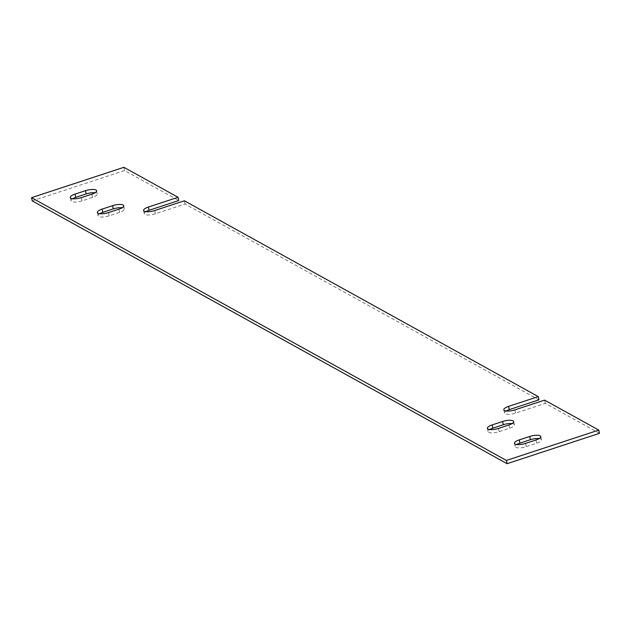 <?xml version="1.0" encoding="UTF-8"?>
<svg xmlns="http://www.w3.org/2000/svg" width="631" height="631" viewBox="0 0 631 631"><rect width="100%" height="100%" fill="white"/><g stroke="black" fill="none" stroke-linecap="round" stroke-linejoin="round"><path stroke-width="0.47" stroke-dasharray="3.15 2.37" d="M539.166 438.584A8.124 2.508 168.1 0 1 541.485 439.791A8.124 2.508 168.1 0 1 536.697 443.214L526.246 446.645A8.124 2.508 168.1 0 1 515.141 446.574A8.124 2.508 168.1 0 1 516.773 444.532M512.08 423.598A8.124 2.508 168.1 0 1 514.399 424.805A8.124 2.508 168.1 0 1 509.611 428.228L499.168 431.659A8.124 2.508 168.1 0 1 488.055 431.58A8.124 2.508 168.1 0 1 489.695 429.545M72.597 198.733A8.124 2.508 -11.9 0 0 70.964 200.776A8.124 2.508 -11.9 0 0 82.069 200.847L92.512 197.416A8.124 2.508 -11.9 0 0 97.3 193.993A8.124 2.508 -11.9 0 0 94.989 192.786M599.45 433.339L545.279 403.359L515.598 413.116A8.124 2.508 168.1 0 1 504.492 413.045A8.124 2.508 168.1 0 1 506.125 411.01M32.236 200.903L124.575 170.551L178.747 200.532M145.911 211.669A8.124 2.508 -11.9 0 0 144.278 213.704A8.124 2.508 -11.9 0 0 155.384 213.783L185.064 204.026L538.961 399.865M99.682 213.728A8.124 2.508 -11.9 0 0 98.05 215.763A8.124 2.508 -11.9 0 0 109.155 215.834L119.598 212.402A8.124 2.508 -11.9 0 0 124.386 208.979A8.124 2.508 -11.9 0 0 122.067 207.773M544.6 400.125L545.279 403.359M184.378 200.784L185.064 204.026M123.897 167.31L124.575 170.551M154.698 210.541L155.384 213.783M514.92 409.874L515.598 413.116M91.834 194.174L92.512 197.416M81.391 197.606L82.069 200.847M118.92 209.161L119.598 212.402M108.477 212.592L109.155 215.834M508.925 424.986L509.611 428.228M498.482 428.417L499.168 431.659M536.011 439.973L536.697 443.214M525.568 443.404L526.246 446.645M143.592 210.47L144.278 213.704M503.814 409.803L504.492 413.045M96.622 190.751L97.3 193.993M70.278 197.535L70.964 200.776M123.708 205.738L124.386 208.979M97.363 212.521L98.05 215.763M513.713 421.563L514.399 424.805M487.377 428.346L488.055 431.58M540.799 436.549L541.485 439.791M514.462 443.333L515.141 446.574"/><path stroke-width="0.95" d="M516.773 444.532A8.124 2.508 168.1 0 1 519.928 443.151L530.371 439.712A8.124 2.508 168.1 0 1 539.166 438.584M489.695 429.545A8.124 2.508 168.1 0 1 492.843 428.157L503.293 424.726A8.124 2.508 168.1 0 1 512.08 423.598M94.989 192.786A8.124 2.508 -11.9 0 0 86.195 193.914L75.752 197.353A8.124 2.508 -11.9 0 0 72.597 198.733M506.125 411.01A8.124 2.508 168.1 0 1 509.28 409.622L538.961 399.865L538.282 396.623L508.602 406.38A8.124 2.508 -11.9 0 0 503.814 409.803A8.124 2.508 -11.9 0 0 514.92 409.874L544.6 400.125L598.764 430.097L599.45 433.339L507.103 463.69L32.236 200.903L31.55 197.661L123.897 167.31L178.06 197.29L178.747 200.532L149.066 210.281A8.124 2.508 -11.9 0 0 145.911 211.669M122.067 207.773A8.124 2.508 -11.9 0 0 113.28 208.908L102.837 212.339A8.124 2.508 -11.9 0 0 99.682 213.728M525.568 443.404L536.011 439.973A8.124 2.508 -11.9 0 0 540.799 436.549A8.124 2.508 -11.9 0 0 529.693 436.478L519.25 439.91A8.124 2.508 -11.9 0 0 514.462 443.333A8.124 2.508 -11.9 0 0 525.568 443.404M498.482 428.417L508.925 424.986A8.124 2.508 -11.9 0 0 513.713 421.563A8.124 2.508 -11.9 0 0 502.607 421.484L492.164 424.923A8.124 2.508 -11.9 0 0 487.377 428.346A8.124 2.508 -11.9 0 0 498.482 428.417M75.065 194.111L85.516 190.68A8.124 2.508 168.1 0 1 96.622 190.751A8.124 2.508 168.1 0 1 91.834 194.174L81.391 197.606A8.124 2.508 168.1 0 1 70.278 197.535A8.124 2.508 168.1 0 1 75.065 194.111L75.752 197.353M538.282 396.623L184.378 200.784L154.698 210.541A8.124 2.508 168.1 0 1 143.592 210.47A8.124 2.508 168.1 0 1 148.38 207.047L178.06 197.29M507.103 463.69L506.425 460.449L31.55 197.661M506.425 460.449L598.764 430.097M102.151 209.098L112.594 205.667A8.124 2.508 168.1 0 1 123.708 205.738A8.124 2.508 168.1 0 1 118.92 209.161L108.477 212.592A8.124 2.508 168.1 0 1 97.363 212.521A8.124 2.508 168.1 0 1 102.151 209.098L102.837 212.339M148.38 207.047L149.066 210.281M508.602 406.38L509.28 409.622M85.516 190.68L86.195 193.914M112.594 205.667L113.28 208.908M502.607 421.484L503.293 424.726M492.164 424.923L492.843 428.157M529.693 436.478L530.371 439.712M519.25 439.91L519.928 443.151"/></g></svg>

